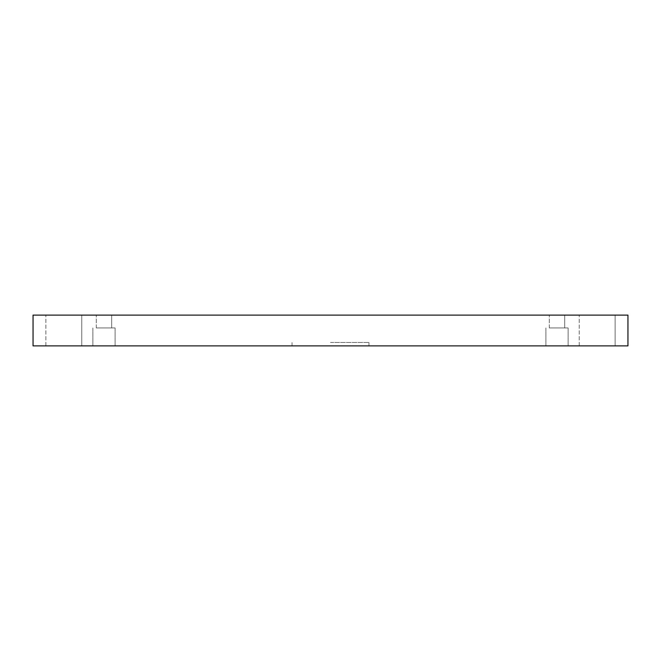 <?xml version="1.0" encoding="UTF-8"?>
<svg xmlns="http://www.w3.org/2000/svg" width="661" height="661" viewBox="0 0 661 661"><rect width="100%" height="100%" fill="white"/><g stroke="black" fill="none" stroke-linecap="round" stroke-linejoin="round"><path stroke-width="0.5" stroke-dasharray="3.31 2.48" d="M33.05 345.885L627.95 345.885L627.95 315.115L33.05 315.115L33.05 345.885M103.992 345.885L92.879 345.885L103.992 345.885M557.008 345.885L568.121 345.885L557.008 345.885M81.774 345.885L45.873 345.885L81.774 345.885L45.873 345.885L81.774 345.885L81.774 315.115L45.873 315.115L81.774 315.115L45.873 315.115L81.774 315.115L81.774 345.885M615.127 345.885L579.226 345.885L615.127 345.885L579.226 345.885L615.127 345.885L615.127 315.115L579.226 315.115L615.127 315.115L579.226 315.115L615.127 315.115L615.127 345.885M330.5 345.885L368.962 345.885L330.5 345.885M111.684 315.115L96.299 315.115L111.684 315.115L96.299 315.115L111.684 315.115L111.684 327.939L96.299 327.939L111.684 327.939L111.684 315.115M564.701 315.115L549.316 315.115L564.701 315.115L549.316 315.115L564.701 315.115L564.701 327.939L549.316 327.939L564.701 327.939L564.701 315.115M103.992 327.939L115.105 327.939L103.992 327.939M557.008 327.939L568.121 327.939L557.008 327.939M564.701 327.939L549.316 327.939L564.701 327.939M111.684 327.939L96.299 327.939L111.684 327.939M330.5 342.464L368.962 342.464L330.5 342.464M96.299 327.939L96.299 315.115L96.299 327.939M92.879 327.939L92.879 345.885L92.879 327.939M115.105 327.939L115.105 345.885L115.105 327.939M549.316 327.939L549.316 315.115L549.316 327.939M545.895 327.939L545.895 345.885L545.895 327.939M568.121 327.939L568.121 345.885L568.121 327.939M45.873 345.885L45.873 315.115L45.873 345.885M579.226 345.885L579.226 315.115L579.226 345.885M368.962 345.885L368.962 342.464M292.038 345.885L292.038 342.464"/><path stroke-width="0.99" d="M627.95 345.885L33.05 345.885L33.05 315.115L627.95 315.115L627.95 345.885"/></g></svg>
